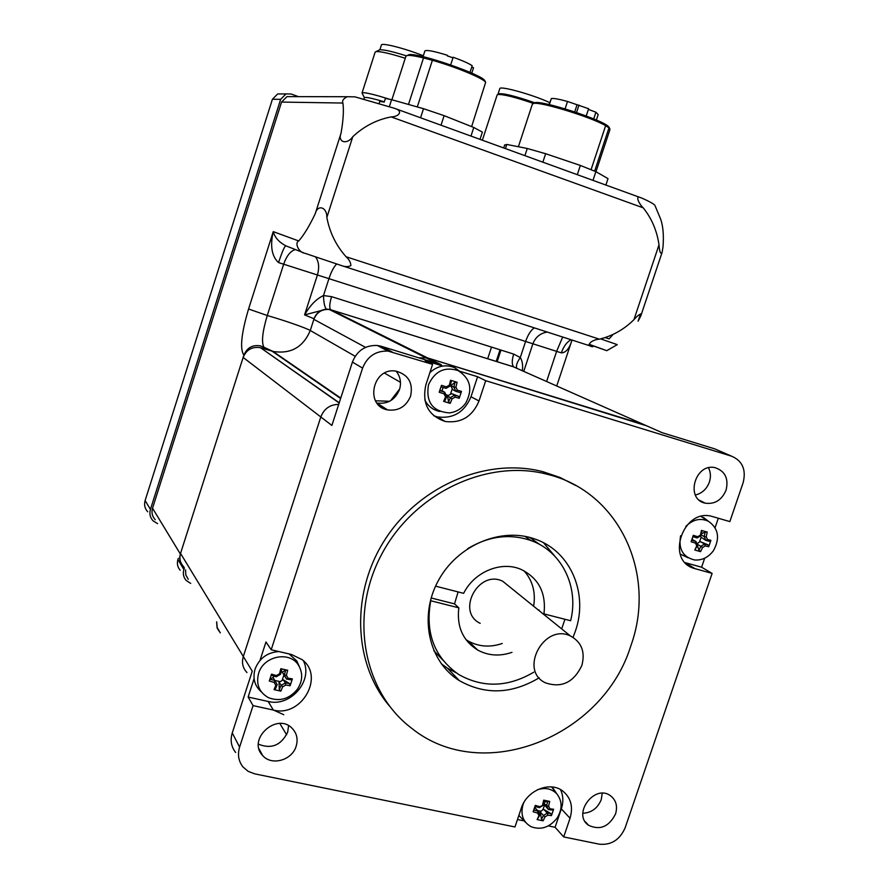 <?xml version="1.0" encoding="UTF-8"?>
<svg xmlns="http://www.w3.org/2000/svg" width="889" height="889" viewBox="0 0 889 889"><rect width="100%" height="100%" fill="white"/><g stroke="black" fill="none" stroke-linecap="round" stroke-linejoin="round"><path stroke-width="1.33" d="M533.756 672.206C507.986 687.308 483.027 688.097 458.88 674.584C434.388 657.549 424.998 632.935 430.721 600.753L458.824 607.843C456.602 626.645 462.88 640.702 477.637 650.026C488.317 655.771 499.762 656.538 511.975 652.337M467.625 548.702C488.594 536.089 509.675 533.356 530.844 540.501C561.937 551.302 579.172 586.973 570.638 620.733L543.946 613.899C546.368 592.941 538.701 578.094 520.932 569.349C501.207 560.692 474.204 571.838 463.636 593.341L435.554 586.151M540.123 544.746L529.611 537.389M564.96 619.277L561.681 628.89M433.788 650.648L442.722 660.016M458.113 591.93L454.512 603.887L458.824 607.843M454.512 603.887L431.154 597.975M538.967 610.532L539.067 609.965M502.252 643.469C490.206 647.581 478.927 646.803 468.392 641.136L465.914 639.591M524.032 570.794C532.655 580.606 535.856 592.418 533.633 606.231M456.279 672.873L447.478 668.206L441.277 663.761M543.523 542.757L554.758 556.114M539.134 677.818C511.675 694.209 485.05 695.12 459.257 680.574C428.698 661.649 418.719 616.744 438.077 581.095C457.079 545.268 501.152 526.644 535.189 539.123C570.727 551.136 588.685 593.819 575.283 631.434L573.049 637.346M630.923 645.547C603.175 736.959 482.438 785.676 411.485 728.135C362.845 691.409 348.832 614.988 381.937 553.803C414.63 492.406 487.894 458.413 547.668 474.393C619.233 491.661 656.893 573.95 630.923 645.547M259.999 660.416L265.978 641.969L271.189 649.77L291.436 654.482L301.993 659.571C325.03 676.273 301.56 717.667 273.356 710.055L253.065 705.61L248.131 697.043L268.156 701.465C290.359 707.377 313.461 680.685 303.438 660.838M248.131 697.043L254.087 678.651M433.765 415.785L437.632 416.952C453.368 418.875 464.491 412.14 470.992 396.761L477.593 376.725L485.705 380.681L479.004 400.995C472.415 416.597 461.147 423.431 445.211 421.497C428.354 415.708 421.897 403.528 425.842 384.948L432.576 364.368L425.109 360.59L442.811 366.035M458.946 370.991L477.593 376.725M685.219 562.659L701.599 567.204L712.122 573.405L694.209 568.427C664.928 560.403 683.308 507.486 712.322 516.509L729.847 521.587L743.115 482.783C746.338 469.814 742.526 460.958 731.691 456.224L485.705 380.681M718.312 518.243L715.1 527.655M704.666 558.214L701.599 567.204M712.122 573.405L625.123 827.826C619.811 839.849 611.221 845.306 599.353 844.194L563.704 836.927L570.038 818.258C573.405 806.623 570.849 797.444 562.37 790.743C549.558 781.02 526.655 790.599 521.332 808.09L514.964 826.97L254.721 773.852L248.242 771.396L243.064 767.04C238.53 761.284 237.374 754.639 239.597 747.116L253.065 705.61M271.189 649.77L362.59 368.113C367.368 356.333 375.847 350.666 388.048 351.099L432.576 364.368M615.532 813.991C608.998 826.759 600.042 830.548 588.662 825.325C571.971 814.491 594.252 783.887 610.276 795.588C616.055 799.956 617.811 806.09 615.532 813.991M726.069 490.161C721.724 500.151 714.756 504.474 705.144 503.152C684.886 499.129 695.098 462.669 715.134 467.692C725.135 471.114 728.78 478.604 726.069 490.161M296.159 746.215C292.159 760.328 271.434 766.151 262.633 755.483C246.809 739.426 276.879 711.922 292.181 728.358C296.848 733.292 298.182 739.248 296.159 746.215M410.607 396.083C406.151 406.651 398.461 411.263 387.548 409.896C364.268 405.862 372.769 366.724 396.038 371.146C408.418 374.647 413.274 382.959 410.607 396.083M389.26 705.822C352.7 662.572 350.677 591.263 386.082 537.934C421.286 484.472 488.205 457.224 543.212 471.781L560.026 477.482L575.65 485.472M563.704 836.927L555.092 827.281L548.346 825.892M524.621 821.003L517.476 819.536M239.597 747.116L232.251 732.936L252.254 671.195L243.319 656.515C241.541 662.75 242.753 668.084 246.964 672.529C242.753 668.084 241.541 662.75 243.319 656.515L320.807 416.952C324.096 408.696 330.063 404.506 338.709 404.384C330.063 404.506 324.096 408.696 320.807 416.952L243.319 656.515L180.545 553.414C179.111 558.525 180.145 562.948 183.645 566.682M380.937 406.962L382.137 406.406L380.937 406.962M390.549 400.739L399.661 389.015L390.549 400.739M392.071 351.933L381.281 346.299L441.333 364.768L331.33 309.939L513.498 366.846L643.825 424.575L427.631 357.945L418.73 357.823L427.631 357.945L646.681 425.842M339.231 402.773L260.477 347.71C252.243 346.388 246.464 349.621 243.142 357.434L331.886 425.442L352.411 362.09L362.59 368.113M643.825 424.575L662.172 432.699L714.812 448.901L731.691 456.224M602.242 793.277L601.253 799.611C597.664 808.245 591.529 812.79 582.817 813.257M232.251 732.936C230.073 740.315 231.218 746.827 235.663 752.472M288.581 725.702L287.669 732.214C281.102 745.36 271.356 749.349 258.421 744.182M273.323 710L283.758 714.712M381.281 346.299L377.336 345.477C365.39 345.032 357.078 350.577 352.411 362.09M396.116 371.158C400.383 376.547 401.517 382.67 399.505 389.526C395.149 399.861 387.626 404.362 376.936 403.028L387.548 409.896M708.544 467.814C710.722 472.281 710.989 477.06 709.355 482.171C706.711 489.083 702.043 493.362 695.365 494.995M555.092 827.281L561.337 808.857C563.57 801.956 563.293 795.533 560.503 789.588M510.553 587.585L502.752 581.273C478.604 569.116 455.69 611.788 480.171 623.333M581.851 665.472C585.406 651.937 581.617 642.125 570.494 636.013C544.09 622.856 518.576 670.384 545.379 682.808C561.515 688.286 573.672 682.508 581.851 665.472M216.705 621.944L217.149 627.445L219.861 632.123M243.142 357.434L180.545 553.414M260.955 347.843L273.023 351.433C290.736 354.278 303.149 347.299 310.272 330.497L313.861 319.351L365.523 347.366M331.33 309.939L329.219 309.472C321.84 309.005 316.728 312.306 313.861 319.351M543.357 815.557L541.568 819.369L543.123 820.825L544.979 816.935L540.179 811.99L542.968 809.601L544.057 809.568L547.246 813.113L543.379 815.546M544.979 816.935L547.78 815.18L547.235 813.135M547.246 813.113L550.858 813.546L551.469 815.591L553.625 809.246L552.058 810.012L548.446 809.579L549.935 808.812L548.613 806.19L546.624 805.967L548.435 809.568M547.78 815.18L551.469 815.591M550.858 813.546L544.057 809.568M553.625 809.246L549.935 808.812M546.624 805.967L547.68 801.322L549.691 801.422L543.679 800.156L544.335 800.611L543.268 805.245L539.79 806.679L539.39 807.668L543.257 805.256M548.613 806.19L549.691 801.422M542.968 809.601L544.535 804.978L548.446 809.579M546.613 805.945L543.846 802.9M544.535 804.978L543.735 803.378M547.68 801.322L543.979 802.278M543.679 800.156L542.601 804.923M539.39 807.668L535.011 806.434L535.289 805.39L533.133 811.768L533.811 809.979L538.167 811.224L537.634 813.057L538.967 815.68L540.012 814.846L538.178 811.246M539.79 806.679L535.289 805.39M533.133 811.768L537.634 813.057M540.012 814.846L537.112 819.58L543.123 820.825M538.967 815.68L537.112 819.58M533.811 809.979L535.011 807.679L538.167 811.224M537.323 789.81C545.09 787.276 551.569 788.587 556.747 793.755C562.437 801.011 562.526 809.168 557.003 818.202C549.513 827.503 540.856 830.326 531.011 826.67C522.999 821.981 520.343 814.624 523.032 804.578L523.799 802.611M540.179 811.99L541.568 819.369M537.534 810.512L540.523 811.135M535.445 806.567L535.056 807.723M551.591 786.932L555.992 792.621M525.599 822.369L518.865 815.402M281.013 685.452L279.302 689.642L280.868 691.153L282.635 686.875L279.002 682.33L283.302 679.807L285.336 682.919L281.035 685.441M282.635 686.875L285.747 685.041L285.313 682.941L289.625 683.585L290.147 685.708L292.37 678.874L290.859 679.785L286.569 679.118L287.98 678.196L286.402 675.307L284.391 675.129L286.569 679.107M285.747 685.041L290.147 685.708M289.625 683.585L283.302 679.807M292.37 678.874L287.98 678.196M284.391 675.129L285.625 670.206L287.669 670.262L280.835 668.695L281.824 669.339L280.58 674.24L279.557 673.751L276.435 675.573L276.268 676.762L280.557 674.262M286.402 675.307L287.669 670.262M282.28 679.907L283.902 674.94L286.569 679.118M284.38 675.107L282.358 672.04L281.146 672.095M283.902 674.94L282.513 672.406M285.625 670.206L282.358 672.04M280.835 668.695L279.557 673.751M276.246 676.773L271.467 675.384L271.512 674.14L269.289 681.007L270.234 679.207L275.012 680.585L274.201 682.441L275.79 685.33L277.201 684.586L273.023 677.485L270.234 679.207M276.435 675.573L271.512 674.14M269.289 681.007L274.201 682.441M277.212 684.597L275.501 688.786L274.034 689.62L280.868 691.153M275.79 685.33L274.034 689.62M258.61 673.384C263.544 655.638 290.37 650.604 298.748 665.661C303.038 673.34 302.593 681.185 297.437 689.197C289.292 699.065 279.602 701.877 268.367 697.632C259.132 692.32 255.876 684.23 258.61 673.384M279.002 682.33L279.302 689.642M274.923 680.452L279.557 681.507M273.779 676.085L273.223 677.785M261.41 691.942C254.621 685.952 252.509 678.329 255.065 669.084C259.366 658.249 267.3 652.404 278.857 651.559M289.114 653.948L296.893 661.072L299.271 666.55M697.143 544.179L700.854 546.279L698.954 550.28L700.554 551.636L702.532 547.546L700.854 546.279L704.633 544.012L700.676 541.79L699.532 541.946L701.121 537.278L700.532 535.945M702.532 547.546L705.266 545.902L704.633 544.012L708.011 544.824L708.7 546.735L710.889 540.334L709.222 541.268L705.855 540.434L707.455 539.479L706.222 536.712L704.166 536.612L705.855 540.412M705.266 545.902L708.7 546.735M696.987 543.835L699.532 541.946M708.011 544.824L700.676 541.79M710.889 540.334L707.455 539.479M704.166 536.612L705.155 532.078L707.233 532.067L701.465 530.422L701.954 531.155L700.943 535.667L700.454 535.067L697.709 536.712L697.165 537.945L700.932 535.689M706.222 536.712L707.233 532.067M701.121 537.278L705.855 540.434M704.155 536.589L701.132 534.922M705.155 532.078L701.388 533.845M701.465 530.422L700.454 535.067M697.143 537.956L692.853 536.612L693.287 535.322L691.097 541.757L691.642 540.19L695.931 541.523L695.52 543.146L696.754 545.913L697.643 545.357L695.943 541.545M697.709 536.712L693.287 535.322M691.097 541.757L695.52 543.146M697.643 545.368L694.787 550.013L700.554 551.636M696.754 545.913L694.787 550.013M691.642 540.19L691.998 539.323L695.931 541.523M685.775 526.477C692.764 519.509 700.265 517.731 708.277 521.154C718.523 528.333 720.246 538.167 713.445 550.658C708.455 557.347 702.221 560.459 694.731 559.992C682.941 557.192 678.24 549.113 680.618 535.756M697.465 545.768L698.954 550.28M692.931 536.634L692.009 539.323M701.099 516.487L708.355 521.187M688.03 557.759L680.207 554.058M450.401 397.55L448.567 401.95L450.19 403.35L452.09 398.839L447.5 395.949L451.69 393.616L454.612 395.194L450.423 397.539M452.09 398.839L455.124 397.139L454.601 395.205L458.613 396.327L459.224 398.283L461.491 391.382L459.88 392.482L455.868 391.349L457.402 390.227L455.924 387.171L453.846 387.126L455.868 391.338L452.946 389.793L450.945 386.17L450.912 385.57L453.846 387.126L455.012 382.348L457.124 382.27L450.567 380.27L451.368 381.237L450.19 386.004L449.367 385.181L446.322 386.871L445.989 388.349L450.167 386.015M455.124 397.139L459.224 398.283M458.613 396.327L451.69 393.616M461.491 391.382L457.402 390.227M455.924 387.171L457.124 382.27M455.012 382.348L450.912 385.57M450.567 380.27L449.367 385.181M445.989 388.349L441.277 386.859L441.489 385.326L439.21 392.26L440.011 390.716L444.7 392.205L444.044 393.805L445.533 396.872L446.745 396.438L444.711 392.227L441.833 390.638L440.011 390.716M446.322 386.871L441.489 385.326M439.21 392.26L444.044 393.805M446.745 396.438L444.922 400.861L443.633 401.384L450.19 403.35M445.533 396.872L443.633 401.384M428.476 384.815C434.788 371.113 444.678 366.379 458.168 370.613C470.525 378.603 473.004 389.482 465.614 403.273C461.458 408.907 456.035 412.118 449.356 412.885C432.676 411.574 425.709 402.217 428.476 384.815M447.5 395.949L448.567 401.95M445.945 394.738L447.934 395.338M450.59 393.86L452.234 388.837M450.945 386.17L450.201 385.937M443.111 387.448L442.033 390.749M429.887 372.602C437.499 365.757 445.778 364.123 454.735 367.713L461.091 372.28M439.933 411.507C433.076 410.129 428.031 406.273 424.798 399.939M500.985 350.088L497.14 361.734M605.02 337.587L609.154 338.876L613.11 334.375M278.557 262.588C282.046 252.009 284.458 246.42 285.791 245.809C278.979 242.152 274.801 237.43 273.245 231.64C269.967 246.031 271.745 256.343 278.557 262.588L283.669 264.211C286.625 255.843 290.525 250.965 295.392 249.565M522.332 370.757C523.054 365.257 522.376 360.845 520.276 357.545L513.675 354.089L331.564 296.659L323.496 295.548C316.406 298.871 310.105 305.316 304.594 314.884L314.05 318.762L310.272 330.497C303.149 347.299 290.736 354.278 273.023 351.433L263.9 347.21C261.31 342.265 262.433 331.697 267.267 315.517L283.669 264.211L561.337 352.866C563.715 346.188 566.982 341.821 571.116 339.754M561.337 352.866C565.937 352.733 569.493 348.455 572.027 340.054M341.132 265.455L592.752 346.754C585.473 346.032 590.874 339.776 599.364 339.165L346.077 256.743C349.244 259.632 350.833 262.599 350.866 265.644C347.943 267.033 344.521 266.911 340.576 265.266L304.86 253.254C298.982 252.809 294.215 242.886 298.748 240.963L273.245 231.64L248.564 309.005L267.267 315.517C283.469 320.118 306.227 328.041 310.272 330.497L355.178 356.289M375.514 400.783L389.571 401.283M605.209 337.52L609.154 338.876M600.608 338.865L617.255 344.643L606.787 350.677L589.085 344.454M659.005 244.853C659.571 252.132 660.616 254.621 662.127 252.32L663.005 246.886C663.894 235.785 663.15 226.651 660.794 219.483L654.937 205.437C654.015 204.037 649.803 201.647 642.303 198.291L640.725 197.702C634.924 194.858 638.68 203.603 643.214 207.837C651.748 218.483 657.004 230.829 659.005 244.853L633.924 319.696C623.956 329.53 612.432 336.02 599.364 339.165M346.077 256.743C336.131 245.653 329.73 232.562 326.852 217.472L352.789 136.706C363.868 126.305 376.658 119.704 391.16 116.904L643.214 207.837M352.789 136.706C346.988 145.163 337.342 142.262 341.043 133.228L315.239 213.716C317.551 204.014 327.13 207.07 326.852 217.472M315.239 213.716C309.416 225.95 303.916 235.029 298.748 240.963M633.924 319.696C638.802 314.217 641.069 313.028 640.736 316.117L638.091 321.185L640.558 313.839M248.564 309.005C241.286 333.531 239.719 348.91 243.875 355.167L180.356 553.991L152.541 508.208L281.557 102.068L342.91 103.046C341.876 100.835 343.298 98.723 347.199 96.723L355 96.868L394.305 108.247C403.873 110.936 398.783 116.892 391.16 116.904M342.91 103.046C343.91 110.192 343.287 120.259 341.043 133.228M185.579 569.927L185.823 574.983L188.268 579.306M152.541 508.208C151.308 512.62 152.208 516.453 155.253 519.721M291.703 96.634L286.969 96.623L281.557 102.068M534.322 327.874C530.889 330.13 527.933 334.775 525.477 341.832L520.276 357.545C516.853 362.579 515.72 366.179 516.887 368.346M514.02 367.001L330.764 309.761M336.72 263.989C333.931 266.6 331.286 271.623 328.797 279.068L323.496 295.548C323.718 303.016 324.729 307.561 326.507 309.194L328.73 309.305M315.506 256.888C318.929 261.499 319.54 267.622 317.329 275.257L304.594 314.884L326.507 309.194C320.429 309.739 316.284 312.928 314.05 318.762M243.875 355.167C247.031 347.721 252.532 344.621 260.388 345.854L264.3 347.566M184.034 567.349L183.312 566.682C179.978 563.104 178.989 558.881 180.356 553.991M220.305 632.879L217.127 628.145L216.627 621.833M497.107 95.067L497.94 94.49C503.852 94.334 515.709 97.323 533.511 103.457M534.767 102.824C517.165 96.679 505.352 93.667 499.329 93.778L498.562 94.167M534.845 102.791C514.487 95.756 502.218 92.812 498.062 93.945L498.051 94.434M499.751 88.778L499.829 88.544C500.307 85.622 534.256 95.156 549.602 102.591M423.342 55.774C405.495 48.584 381.937 42.528 381.425 44.939L381.359 45.128M406.184 55.818C392.371 51.451 383.515 49.451 379.592 49.828L378.814 50.217M375.102 52.24L376.003 51.629C380.292 51.24 390.049 53.462 405.262 58.285M384.304 101.824C372.28 98.257 365.623 96.857 364.357 97.634L362.034 92.989C363.034 92.178 368.735 93.212 379.136 96.101L389.538 99.235M491.517 347.099L487.672 358.778M500.04 349.788L496.195 361.434M184.401 567.96L183.89 569.56L177.933 559.548C176.778 563.582 177.522 567.138 180.156 570.216M177.933 559.548L178.322 558.325M145.118 500.54L272.412 99.268L280.657 99.335L150.43 509.386L145.118 500.54C143.918 504.819 144.796 508.564 147.73 511.764M282.302 93.934L277.668 93.956L272.412 99.268M298.471 96.645L291.159 94.023L286.014 93.912L280.657 99.335M157.597 523.643L153.097 520.843C150.097 517.587 149.208 513.764 150.43 509.386M190.691 583.406L186.157 580.439C183.467 577.305 182.712 573.683 183.89 569.56M471.781 73.131L473.537 67.72L471.737 67.042M452.979 57.796L450.667 64.908L453.168 57.24L452.979 57.796L447.278 55.874L447.456 55.307C434.343 51.229 426.831 49.762 424.909 50.906L424.853 51.095M470.014 72.353L472.181 65.686C468.647 63.341 462.313 60.53 453.168 57.24M441.022 125.205L444.111 115.659L473.793 127.471L482.371 132.094L480.004 139.362M473.793 127.471L470.981 136.084M444.111 115.659L423.508 108.691L420.575 117.781M389.371 106.58L391.582 99.679L423.508 108.691M391.582 99.679L385.404 98.412L384.226 102.068L379.747 101.435L379.092 103.457M407.54 55.274L407.106 55.485C409.673 55.085 415.152 55.896 423.52 57.929L408.496 104.446M407.106 55.485L405.895 56.318M423.52 57.929L432.387 60.296L417.308 106.936M408.651 54.707L409.251 54.629C419.319 52.862 483.049 74.92 484.861 80.766L485.005 81.066M471.626 126.616L485.65 82.333C484.005 78.621 455.924 66.919 432.387 60.296M447.278 55.874L447.456 55.307M586.218 115.992L588.618 108.725L567.515 101.457C558.97 99.101 553.58 98.134 551.324 98.557L549.324 104.635M576.528 112.536L578.995 105.069M565.071 108.869L567.515 101.457M574.694 111.914L576.961 105.035M607.876 179.045L605.876 185.056L608.009 178.622L595.863 171.655L580.35 165.443L545.646 153.719L542.857 162.176M545.646 153.719L527.266 148.485L524.91 155.664M505.441 148.596L506.797 144.451L527.266 148.485M506.797 144.451L504.608 145.185M595.974 171.721L609.91 129.683L608.987 127.86L594.641 171.133M595.863 171.655L592.974 180.367M580.35 165.443L577.294 174.677M533.9 103.268L535.045 102.691C542.357 100.379 601.497 119.504 608.243 126.36L609.109 127.316L608.798 128.394M608.987 127.86L605.653 125.66C591.374 117.159 540.145 101.413 533.544 103.457L532.322 104.28M605.653 125.66L591.085 169.643M593.708 118.937L595.919 112.236L588.396 109.38M595.919 112.236L598.175 114.581L596.363 120.059M551.113 99.212L548.957 104.558M273.356 710.055L268.156 701.465M479.004 400.995L470.992 396.761M695.154 568.716L685.497 562.959M570.038 818.258L561.337 808.857M286.625 734.792L279.835 723.502M272.012 351.144L340.62 398.472M384.493 373.124L400.472 382.314M523.743 371.38L532.8 344.032C535.389 337.209 540.212 333.208 547.28 332.053M546.602 381.503L556.625 351.344L562.67 337.031M285.791 245.809L303.316 252.654M513.675 354.089C511.72 360.734 511.786 365.012 513.864 366.924L330.652 309.705C329.219 307.927 329.519 303.582 331.564 296.659M530.844 540.501L524.966 536.345M477.637 650.026L468.392 641.136M459.257 680.574L447.478 668.206M445.211 421.497L437.632 416.952M694.209 568.427L686.197 563.648M329.219 309.472L437.532 363.601M377.336 345.477L388.048 351.099M585.118 821.569L588.662 825.325M699.376 500.229L705.144 503.152M259.043 748.916L262.633 755.483M543.212 471.781L547.668 474.393M570.494 636.013L502.752 581.273M339.165 402.973L260.477 347.71M260.388 345.854L273.023 351.433L340.754 398.072M556.747 793.755L553.202 788.476M298.748 665.661L296.893 661.072M708.277 521.154L703.477 517.465M458.168 370.613L454.735 367.713M556.725 385.993L571.494 341.609M606.787 350.677L589.007 344.254M640.736 316.117L661.838 253.209M394.305 108.247L640.725 197.702M286.969 96.623L347.199 96.723M497.184 94.845L482.371 140.218M499.329 93.778L497.94 94.49M498.062 93.945L499.829 88.544M379.87 49.784L381.425 44.939M379.592 49.828L376.003 51.629M375.169 52.04L362.034 92.989M364.357 97.634L363.868 99.146M277.668 93.956L286.014 93.912M405.984 56.018L391.893 99.768M484.861 80.766L485.65 82.333M423.042 56.685L424.909 50.906M504.719 144.851L503.707 147.963M535.045 102.691L533.544 103.457M609.109 127.316L609.876 128.827M532.444 103.935L518.398 146.729"/></g></svg>
